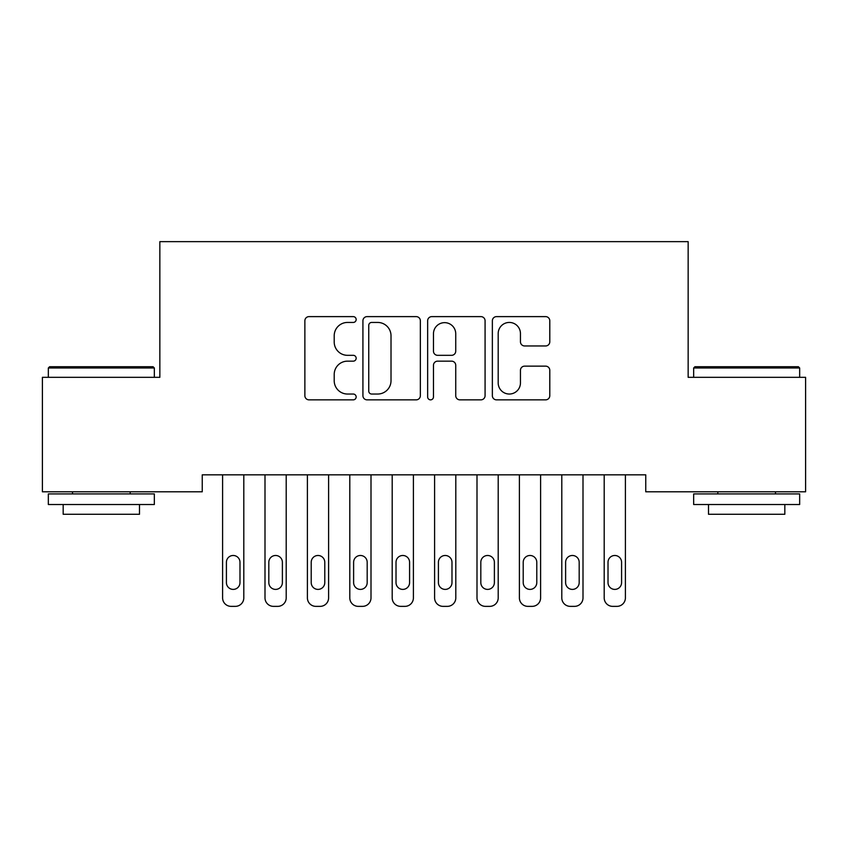 <?xml version="1.0" encoding="UTF-8"?>
<svg xmlns="http://www.w3.org/2000/svg" width="848" height="848" viewBox="0 0 848 848"><rect width="100%" height="100%" fill="white"/><g stroke="black" fill="none" stroke-linecap="round" stroke-linejoin="round"><path stroke-width="1.27" d="M356.16 319.537A2.915 2.915 0 0 0 353.245 316.622L309.032 316.622A4.166 4.166 0 0 0 304.867 320.777L304.867 395.698A4.166 4.166 0 0 0 309.032 399.853L353.245 399.853A2.915 2.915 0 0 0 356.16 396.938A2.915 2.915 0 0 0 353.245 394.034L347.521 394.034A13.314 13.314 0 0 1 334.207 380.71L334.207 374.466A13.314 13.314 0 0 1 347.521 361.153L353.245 361.153A2.915 2.915 0 0 0 356.16 358.238A2.915 2.915 0 0 0 353.245 355.323L347.521 355.323A13.314 13.314 0 0 1 334.207 342.009L334.207 335.766A13.314 13.314 0 0 1 347.521 322.441L353.245 322.441A2.915 2.915 0 0 0 356.16 319.537M545.635 345.963A4.166 4.166 0 0 0 549.79 341.797L549.79 320.777A4.166 4.166 0 0 0 545.635 316.622L496.525 316.622A4.166 4.166 0 0 0 492.359 320.777L492.359 395.698A4.166 4.166 0 0 0 496.525 399.853L545.635 399.853A4.166 4.166 0 0 0 549.79 395.698L549.79 370.311A4.166 4.166 0 0 0 545.635 366.145L524.615 366.145A4.166 4.166 0 0 0 520.449 370.311L520.449 382.893A11.13 11.13 0 0 1 509.319 394.034A11.13 11.13 0 0 1 498.189 382.893L498.189 333.582A11.13 11.13 0 0 1 509.319 322.441A11.13 11.13 0 0 1 520.449 333.582L520.449 341.797A4.166 4.166 0 0 0 524.615 345.963L545.635 345.963M645.752 474.838L202.248 474.838L202.248 491.798L42.4 491.798L42.4 377.318L159.848 377.318L159.848 241.638L688.152 241.638L688.152 377.318L805.6 377.318L805.6 491.798L645.752 491.798L645.752 474.838M420.354 320.777A4.166 4.166 0 0 0 416.198 316.622L367.089 316.622A4.166 4.166 0 0 0 362.923 320.777L362.923 395.698A4.166 4.166 0 0 0 367.089 399.853L416.198 399.853A4.166 4.166 0 0 0 420.354 395.698L420.354 320.777M431.802 316.622L480.911 316.622A4.166 4.166 0 0 1 485.077 320.777L485.077 395.698A4.166 4.166 0 0 1 480.911 399.853L459.892 399.853A4.166 4.166 0 0 1 455.736 395.698L455.736 365.308A4.166 4.166 0 0 0 451.571 361.153L437.632 361.153A4.166 4.166 0 0 0 433.466 365.308L433.466 396.938A2.915 2.915 0 0 1 430.551 399.853A2.915 2.915 0 0 1 427.646 396.938L427.646 320.777A4.166 4.166 0 0 1 431.802 316.622M371.668 322.441A2.915 2.915 0 0 0 368.753 325.356L368.753 391.119A2.915 2.915 0 0 0 371.668 394.034L377.699 394.034A13.314 13.314 0 0 0 391.013 380.71L391.013 335.766A13.314 13.314 0 0 0 377.699 322.441L371.668 322.441M455.736 333.783A11.13 11.13 0 0 0 444.606 322.653A11.13 11.13 0 0 0 433.466 333.783L433.466 351.167A4.166 4.166 0 0 0 437.632 355.323L451.571 355.323A4.166 4.166 0 0 0 455.736 351.167L455.736 333.783M222.6 597.882L222.6 474.838L222.6 597.882A8.48 8.48 0 0 0 231.08 606.362L235.32 606.362A8.48 8.48 0 0 0 243.8 597.882L243.8 474.838L243.8 597.882M239.984 582.618A6.784 6.784 0 0 1 233.2 589.402A6.784 6.784 0 0 1 226.416 582.618L226.416 562.266A6.784 6.784 0 0 1 233.2 555.482A6.784 6.784 0 0 1 239.984 562.266L239.984 582.618M231.08 606.362L235.32 606.362M265 597.882L265 474.838L265 597.882A8.48 8.48 0 0 0 273.48 606.362L277.72 606.362A8.48 8.48 0 0 0 286.2 597.882L286.2 474.838L286.2 597.882M307.4 597.882L307.4 474.838L307.4 597.882A8.48 8.48 0 0 0 315.88 606.362L320.12 606.362A8.48 8.48 0 0 0 328.6 597.882L328.6 474.838L328.6 597.882M282.384 582.618A6.784 6.784 0 0 1 275.6 589.402A6.784 6.784 0 0 1 268.816 582.618L268.816 562.266A6.784 6.784 0 0 1 275.6 555.482A6.784 6.784 0 0 1 282.384 562.266L282.384 582.618M273.48 606.362L277.72 606.362M324.784 582.618A6.784 6.784 0 0 1 318 589.402A6.784 6.784 0 0 1 311.216 582.618L311.216 562.266A6.784 6.784 0 0 1 318 555.482A6.784 6.784 0 0 1 324.784 562.266L324.784 582.618M315.88 606.362L320.12 606.362M48.336 367.99L49.608 366.718L153.064 366.718L154.336 367.99L48.336 367.99L48.336 377.318M154.336 504.518L48.336 504.518L48.336 493.918L154.336 493.918L154.336 504.518M139.496 504.518L139.496 514.27L63.176 514.27L63.176 504.518M693.664 367.99L694.936 366.718L798.392 366.718L799.664 367.99L693.664 367.99L693.664 377.318M799.664 504.518L693.664 504.518L693.664 493.918L799.664 493.918L799.664 504.518M784.824 504.518L784.824 514.27L708.504 514.27L708.504 504.518M349.8 597.882L349.8 474.838L349.8 597.882A8.48 8.48 0 0 0 358.28 606.362L362.52 606.362A8.48 8.48 0 0 0 371 597.882L371 474.838L371 597.882M392.2 597.882L392.2 474.838L392.2 597.882A8.48 8.48 0 0 0 400.68 606.362L404.92 606.362A8.48 8.48 0 0 0 413.4 597.882L413.4 474.838L413.4 597.882M367.184 582.618A6.784 6.784 0 0 1 360.4 589.402A6.784 6.784 0 0 1 353.616 582.618L353.616 562.266A6.784 6.784 0 0 1 360.4 555.482A6.784 6.784 0 0 1 367.184 562.266L367.184 582.618M358.28 606.362L362.52 606.362M409.584 582.618A6.784 6.784 0 0 1 402.8 589.402A6.784 6.784 0 0 1 396.016 582.618L396.016 562.266A6.784 6.784 0 0 1 402.8 555.482A6.784 6.784 0 0 1 409.584 562.266L409.584 582.618M400.68 606.362L404.92 606.362M434.6 597.882L434.6 474.838L434.6 597.882A8.48 8.48 0 0 0 443.08 606.362L447.32 606.362A8.48 8.48 0 0 0 455.8 597.882L455.8 474.838L455.8 597.882M451.984 582.618A6.784 6.784 0 0 1 445.2 589.402A6.784 6.784 0 0 1 438.416 582.618L438.416 562.266A6.784 6.784 0 0 1 445.2 555.482A6.784 6.784 0 0 1 451.984 562.266L451.984 582.618M443.08 606.362L447.32 606.362M477 597.882L477 474.838L477 597.882A8.48 8.48 0 0 0 485.48 606.362L489.72 606.362A8.48 8.48 0 0 0 498.2 597.882L498.2 474.838L498.2 597.882M494.384 582.618A6.784 6.784 0 0 1 487.6 589.402A6.784 6.784 0 0 1 480.816 582.618L480.816 562.266A6.784 6.784 0 0 1 487.6 555.482A6.784 6.784 0 0 1 494.384 562.266L494.384 582.618M485.48 606.362L489.72 606.362M519.4 597.882L519.4 474.838L519.4 597.882A8.48 8.48 0 0 0 527.88 606.362L532.12 606.362A8.48 8.48 0 0 0 540.6 597.882L540.6 474.838L540.6 597.882M536.784 582.618A6.784 6.784 0 0 1 530 589.402A6.784 6.784 0 0 1 523.216 582.618L523.216 562.266A6.784 6.784 0 0 1 530 555.482A6.784 6.784 0 0 1 536.784 562.266L536.784 582.618M527.88 606.362L532.12 606.362M561.8 597.882L561.8 474.838L561.8 597.882A8.48 8.48 0 0 0 570.28 606.362L574.52 606.362A8.48 8.48 0 0 0 583 597.882L583 474.838L583 597.882M579.184 582.618A6.784 6.784 0 0 1 572.4 589.402A6.784 6.784 0 0 1 565.616 582.618L565.616 562.266A6.784 6.784 0 0 1 572.4 555.482A6.784 6.784 0 0 1 579.184 562.266L579.184 582.618M570.28 606.362L574.52 606.362M604.2 597.882L604.2 474.838L604.2 597.882A8.48 8.48 0 0 0 612.68 606.362L616.92 606.362A8.48 8.48 0 0 0 625.4 597.882L625.4 474.838L625.4 597.882M621.584 582.618A6.784 6.784 0 0 1 614.8 589.402A6.784 6.784 0 0 1 608.016 582.618L608.016 562.266A6.784 6.784 0 0 1 614.8 555.482A6.784 6.784 0 0 1 621.584 562.266L621.584 582.618M612.68 606.362L616.92 606.362M154.336 377.318L154.336 367.99M130.168 493.918L130.168 491.798M72.504 493.918L72.504 491.798M799.664 377.318L799.664 367.99M775.496 493.918L775.496 491.798M717.832 493.918L717.832 491.798"/></g></svg>
